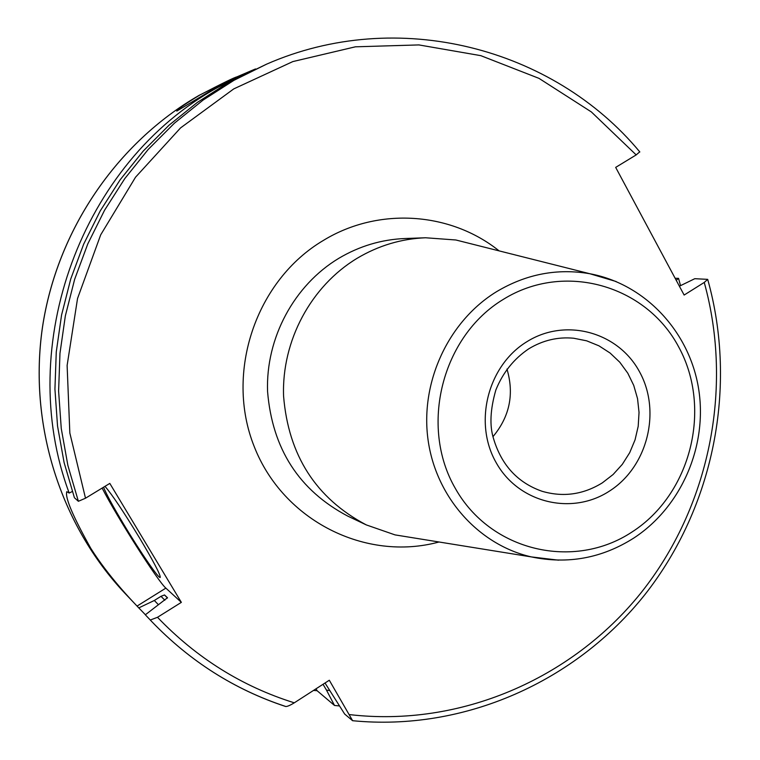 <?xml version="1.0" encoding="UTF-8"?>
<svg xmlns="http://www.w3.org/2000/svg" width="760" height="760" viewBox="0 0 760 760"><rect width="100%" height="100%" fill="white"/><g stroke="black" fill="none" stroke-linecap="round" stroke-linejoin="round"><path stroke-width="1.14" d="M316.036 688.788L317.091 690.697L334.514 705.47L339.387 705.936M317.091 690.697L313.519 690.422M231.211 79.315L199.139 95.342C116.784 142.785 56.971 230.48 42.446 327.313C28.348 424.222 60.268 524.903 125.115 593.494C60.325 524.98 28.367 424.289 42.484 327.322C57.009 230.432 116.879 142.728 199.167 95.323L231.211 79.315L251.142 70.775L217.655 87.504C82.042 161.842 13.984 345.382 69.198 493.059L66.785 491.663C64.885 497.458 72.894 516.363 90.811 548.369C108.48 576.413 132.202 600.961 137.056 606.081L145.398 614.745M212.486 89.689L176.785 111.084C177.27 109.43 184.917 104.101 199.728 95.085C222.48 83.248 234.887 77.188 236.949 76.883L212.486 89.689M251.142 70.775L255.522 68.941M675.136 278.284L678.538 278.35L680.542 285.646M138.785 607.895L154.318 600.486L158.156 604.438M72.285 491.511L69.198 493.059M329.669 690.564L326.477 690.108L334.514 705.47M676.239 280.326L678.538 278.35M157.5 617.291L150.29 620.027L145.331 614.802L151.582 621.404C189.81 661.172 234.374 689.481 285.276 706.325L285.579 706.477C287.014 706.695 289.921 705.47 294.291 702.819C242.07 686.47 196.479 657.961 157.5 617.291L181.355 602.357L165.861 588.116C158.07 581.647 117.173 517.361 102.135 488.081M145.331 614.802L167.485 597.759L164.511 594.957L160.996 596.315L164.853 600.239M154.318 600.486L160.996 596.315M181.355 602.357L109.811 483.408L85.5 498.218L78.375 501.286L67.887 465.481L61.265 428.573L58.605 391.029L59.974 353.315L65.341 315.903L74.66 279.272L87.799 243.884L104.595 210.178L124.811 178.571L148.191 149.464L174.41 123.186L203.129 100.044L233.985 80.303L266.56 64.172L227.791 82.925L197.372 102.391L169.052 125.191L143.203 151.088L120.165 179.778L100.234 210.909L83.686 244.122L70.737 278.986L61.56 315.077L56.268 351.937L54.929 389.101L57.541 426.094L64.078 462.46L74.423 497.743L78.375 501.286M103.578 487.198C106.058 493.677 112.927 506.293 124.165 525.046C140.838 552.843 159.904 580.507 160.284 577.258C160.046 573.857 153.149 560.775 139.602 538.023C123.414 511.461 111.872 494.237 104.975 486.352M326.477 690.108L323.028 684.285M294.291 702.819L329.308 680.238L352.611 720.708L344.679 714.067L325.014 683.003M679.392 286.206L694.801 278.692L707.693 279.357L704.244 282.445L684.133 295.051L615.676 167.39L636.186 154.907L639.73 151.848M425.552 237.766L405.023 238.516C381.558 239.466 359.499 246.059 338.837 258.295C294.12 285.142 265.63 338.105 267.567 391.523C272.289 448.827 299.012 490.352 347.748 516.097L366.301 524.913C316.008 498.341 288.43 455.401 283.575 396.102C281.589 340.822 311.049 286.007 357.228 258.229C378.556 245.575 401.337 238.754 425.552 237.766L455.876 239.989L473.166 244.34M366.301 524.913L395.029 534.888L412.632 537.728M506.967 369.046C514.339 394.041 509.694 416.556 493.031 436.582M137.056 606.081L165.861 588.116M164.511 594.957L167.494 597.996M285.579 706.477C234.536 689.605 189.876 661.238 151.582 621.404L150.29 620.027M636.186 154.907L591.356 111.929L538.992 78.365L480.814 55.66L418.855 44.916L355.385 46.816L292.847 61.579L233.748 88.901L180.548 127.918L135.536 177.203L100.69 234.85L77.539 298.49L67.118 365.474L69.835 433L85.5 498.218M349.647 714.619C459.866 727.424 571.178 679.221 640.395 593.598C709.27 507.566 733.666 388.645 704.244 282.445M499.082 250.866C450.632 211.983 378.623 206.805 323.694 240.236C255.949 280.088 224.618 372.542 254.182 446.471C283.109 520.714 365.721 561.944 439.014 541.994M558.6 560.177L531.401 556.918C478.524 544.882 435.746 497.031 427.994 439.423C420.175 381.834 448.58 321.043 496.66 291.622C526.148 274.084 557.203 268.118 589.836 273.733L616.132 281.523M632.111 531.933C573.885 570.579 490.684 551.389 455.373 488.49C419.159 426.16 442.026 336.272 503.358 299.354C564.177 261.497 646.047 285.057 678.784 347.13C712.405 408.671 690.859 494.181 632.111 531.933M526.822 341.753C565.563 317.347 618.298 331.977 639.597 371.925C661.466 411.53 647.491 466.916 609.482 491.064C571.805 515.793 518.538 502.968 496.175 462.669C473.233 422.75 487.749 365.56 526.822 341.753M573.658 338.228L586.663 340.822L598.937 345.819L610.109 353.039L619.827 362.263L627.788 373.179L633.755 385.443L637.545 398.658L639.036 412.423L638.2 426.293L635.056 439.85L629.707 452.666L622.317 464.341L613.101 474.506L602.357 482.837C583.271 494.608 563.179 497.429 542.079 491.283C517.721 482.742 501.553 465.243 493.572 438.767C489.45 425.809 490.209 409.545 495.853 389.994C502.873 372.59 513.864 358.844 528.827 348.773C542.963 340.252 557.916 336.737 573.658 338.228M125.115 593.494L140.04 609.225M639.834 151.962C553.299 47.566 397.461 6.735 266.56 64.172M352.611 720.708C464.303 731.661 576.052 681.463 645.164 594.282C713.915 506.673 737.77 386.565 707.693 279.357M455.876 239.989L589.836 273.733C645.288 284.002 689.5 331.778 698.611 388.769C707.778 445.787 681.53 506.787 633.916 537.975C602.072 558.211 567.9 564.528 531.401 556.918L395.029 534.888"/></g></svg>

